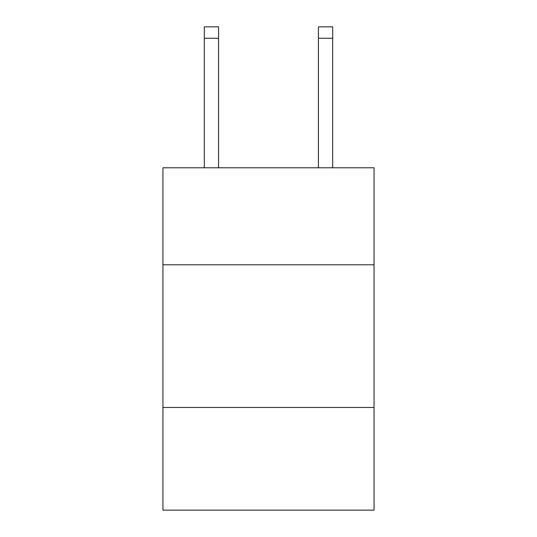 <?xml version="1.0" encoding="UTF-8"?>
<svg xmlns="http://www.w3.org/2000/svg" width="537" height="537" viewBox="0 0 537 537"><rect width="100%" height="100%" fill="white"/><g stroke="black" fill="none" stroke-linecap="round" stroke-linejoin="round"><path stroke-width="0.81" d="M374.061 264.788L374.061 167.786L162.939 167.786L162.939 264.788L374.061 264.788L374.061 510.15L162.939 510.15L162.939 264.788M374.061 407.442L162.939 407.442M218.572 167.786L218.572 38.261L204.308 38.261L204.308 26.85L218.572 26.85L218.572 38.261M204.308 167.786L204.308 38.261M332.692 167.786L332.692 26.85L318.428 26.85L318.428 167.786M218.572 26.85L204.308 26.85M318.428 38.261L332.692 38.261"/></g></svg>
